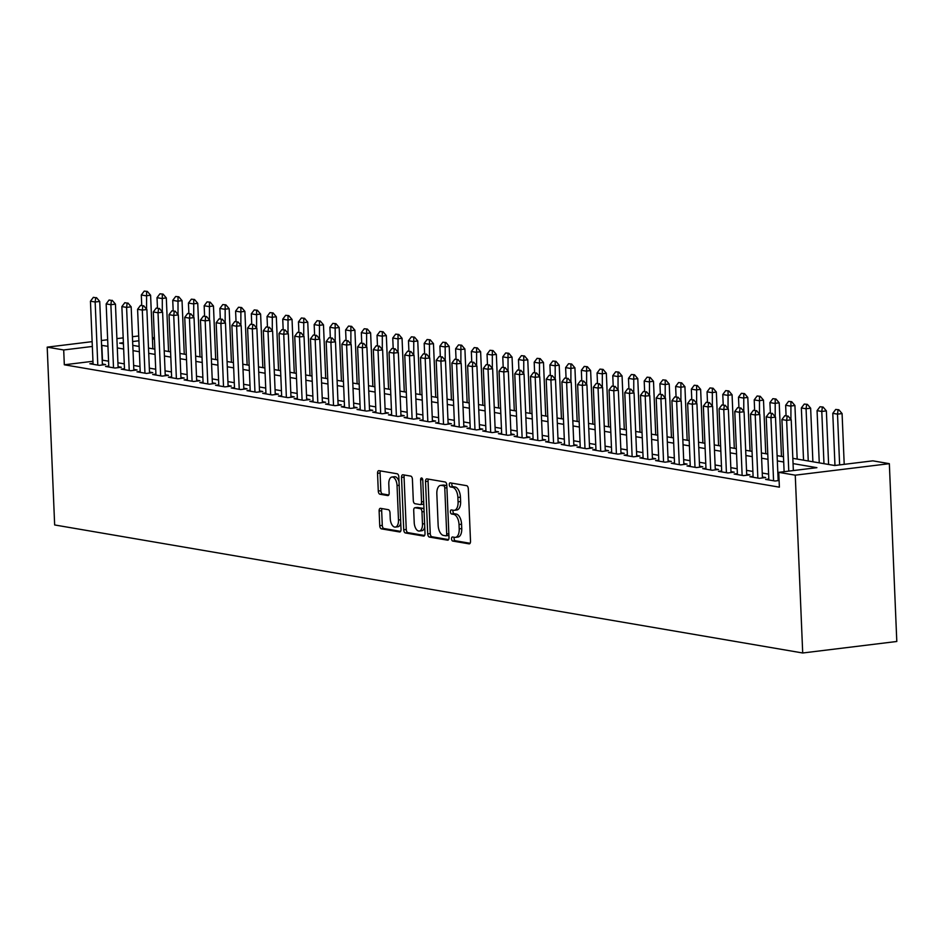<?xml version="1.0" encoding="UTF-8"?>
<svg xmlns="http://www.w3.org/2000/svg" width="944" height="944" viewBox="0 0 944 944"><rect width="100%" height="100%" fill="white"/><g stroke="black" fill="none" stroke-linecap="round" stroke-linejoin="round"><path stroke-width="1.42" d="M451.539 538.835A2.053 1.062 -97 0 0 452.707 541.054L469.097 543.862A2.938 1.522 -97 0 0 469.333 543.862A2.938 1.522 -97 0 0 470.513 541.219L468.318 488.85A2.938 1.522 -97 0 0 466.655 485.676L450.264 482.88A2.053 1.062 -97 0 0 450.111 482.868A2.053 1.062 -97 0 0 449.273 484.72A2.053 1.062 -97 0 0 450.441 486.951L452.565 487.305A9.393 4.85 -97 0 1 457.887 497.464L458.076 501.83A9.393 4.85 -97 0 1 454.276 510.315A9.393 4.85 -97 0 1 453.521 510.291L451.409 509.925A2.053 1.062 -97 0 0 451.244 509.925A2.053 1.062 -97 0 0 450.406 511.778A2.053 1.062 -97 0 0 451.574 513.996L453.698 514.362A9.393 4.85 -97 0 1 459.02 524.522L459.209 528.876A9.393 4.85 -97 0 1 455.409 537.36A9.393 4.85 -97 0 1 454.654 537.348L452.542 536.983A2.053 1.062 -97 0 0 452.377 536.983A2.053 1.062 -97 0 0 451.539 538.835M454.276 537.278A2.053 1.062 -97 0 0 454.088 538.517A2.053 1.062 -97 0 0 455.256 540.747L470.1 543.284M452.011 483.175A2.053 1.062 -97 0 0 451.822 484.414A2.053 1.062 -97 0 0 452.978 486.632L455.102 486.998L452.565 487.305M453.144 510.22A2.053 1.062 -97 0 0 452.955 511.471A2.053 1.062 -97 0 0 454.111 513.689L456.235 514.055L453.698 514.362M380.538 508.344A2.938 1.522 -97 0 0 380.302 508.332A2.938 1.522 -97 0 0 379.122 510.987L379.736 525.678A2.938 1.522 -97 0 0 381.4 528.852L399.607 531.968A2.938 1.522 -97 0 0 399.843 531.968A2.938 1.522 -97 0 0 401.023 529.324L398.828 476.956A2.938 1.522 -97 0 0 397.164 473.782L378.969 470.667A2.938 1.522 -97 0 0 378.733 470.667A2.938 1.522 -97 0 0 377.541 473.31L378.284 491.057A2.938 1.522 -97 0 0 379.948 494.231L387.736 495.565A2.938 1.522 -97 0 0 387.972 495.576A2.938 1.522 -97 0 0 389.164 492.921L388.798 484.119A7.859 4.059 -97 0 1 391.961 477.027A7.859 4.059 -97 0 1 397.046 485.535L398.486 520.002A7.859 4.059 -97 0 1 395.324 527.094A7.859 4.059 -97 0 1 390.238 518.598L390.002 512.852A2.938 1.522 -97 0 0 388.338 509.677L380.538 508.344M92.96 361.281L64.322 364.785L63.696 349.964L47.2 347.144L54.658 524.958L802.707 652.988L896.8 641.483L889.342 463.669L872.846 460.837L834.697 465.51L792.83 458.336M64.322 364.785L779.378 487.163L778.753 472.342L795.261 475.174L802.707 652.988M427.715 533.891A2.938 1.522 -97 0 0 429.378 537.065L447.574 540.18A2.938 1.522 -97 0 0 447.81 540.18A2.938 1.522 -97 0 0 449.002 537.525L446.807 485.169A2.938 1.522 -97 0 0 445.143 481.995L426.936 478.879A2.938 1.522 -97 0 0 426.7 478.879A2.938 1.522 -97 0 0 425.52 481.523L427.715 533.891L430.252 533.572A2.938 1.522 -97 0 0 431.915 536.747L448.577 539.602M423.596 536.074L405.389 532.959A2.938 1.522 -97 0 1 403.725 529.785L401.53 477.416A2.938 1.522 -97 0 1 402.71 474.773A2.938 1.522 -97 0 1 402.946 474.773L410.746 476.106A2.938 1.522 -97 0 1 412.41 479.281L413.295 500.521A2.938 1.522 -97 0 0 414.959 503.695L420.127 504.58A2.938 1.522 -97 0 0 420.363 504.58A2.938 1.522 -97 0 0 421.543 501.925L420.623 479.823A2.053 1.062 -97 0 1 421.449 477.971A2.053 1.062 -97 0 1 422.782 480.189L425.012 533.431A2.938 1.522 -97 0 1 423.821 536.074A2.938 1.522 -97 0 1 423.596 536.074L424.057 536.015M768.817 479.009L765.596 479.399L775.024 481.015L779.095 480.508M753.1 476.319L749.878 476.708L759.306 478.325L765.667 477.546L762.41 476.991M737.382 473.628L734.161 474.018L743.589 475.634L749.949 474.856L746.692 474.301M721.664 470.938L718.455 471.327L727.883 472.944L734.231 472.165L730.975 471.611M705.947 468.248L702.737 468.637L712.165 470.254L718.526 469.475L715.257 468.92M690.241 465.557L687.02 465.947L696.448 467.563L702.808 466.784L699.551 466.23M674.523 462.867L671.302 463.256L680.73 464.873L687.09 464.094L683.834 463.539M658.806 460.176L655.584 460.566L665.013 462.182L671.373 461.404L668.116 460.849M643.088 457.486L639.867 457.875L649.307 459.492L655.655 458.713L652.398 458.159M627.371 454.796L624.161 455.185L633.589 456.802L639.938 456.023L636.681 455.468M611.665 452.105L608.443 452.506L617.872 454.111L624.232 453.332L620.975 452.778M595.947 449.415L592.726 449.816L602.154 451.421L608.514 450.642L605.257 450.087M580.23 446.724L577.008 447.126L586.436 448.73L592.797 447.963L589.54 447.397M564.512 444.034L561.291 444.435L570.719 446.04L577.079 445.273L573.822 444.707M548.794 441.344L545.585 441.745L555.013 443.361L561.361 442.583L558.105 442.016M533.077 438.653L529.867 439.054L539.295 440.671L545.656 439.892L542.387 439.326M517.371 435.975L514.15 436.364L523.578 437.981L529.938 437.202L526.681 436.647M501.653 433.284L498.432 433.674L507.86 435.29L514.22 434.511L510.964 433.957M485.936 430.594L482.714 430.983L492.143 432.6L498.503 431.821L495.246 431.266M470.218 427.903L466.997 428.293L476.437 429.909L482.785 429.131L479.528 428.576M454.501 425.213L451.291 425.602L460.719 427.219L467.068 426.44L463.811 425.886M438.795 422.523L435.573 422.912L445.002 424.529L451.362 423.75L448.105 423.195M423.077 419.832L419.856 420.222L429.284 421.838L435.644 421.059L432.387 420.505M407.36 417.142L404.138 417.531L413.566 419.148L419.927 418.369L416.67 417.814M391.642 414.451L388.421 414.841L397.849 416.457L404.209 415.679L400.952 415.124M375.924 411.761L372.715 412.15L382.143 413.767L388.491 412.988L385.235 412.434M360.207 409.071L356.997 409.472L366.425 411.077L372.786 410.298L369.517 409.743M344.501 406.38L341.28 406.781L350.708 408.386L357.068 407.607L353.811 407.053M328.783 403.69L325.562 404.091L334.99 405.696L341.35 404.929L338.094 404.362M313.066 400.999L309.844 401.401L319.273 403.005L325.633 402.238L322.376 401.672M297.348 398.309L294.127 398.71L303.567 400.327L309.915 399.548L306.658 398.982M281.631 395.619L278.421 396.02L287.849 397.636L294.198 396.858L290.941 396.291M265.925 392.94L262.703 393.329L272.132 394.946L278.492 394.167L275.235 393.613M250.207 390.25L246.986 390.639L256.414 392.256L262.774 391.477L259.517 390.922M234.49 387.559L231.268 387.949L240.696 389.565L247.057 388.786L243.8 388.232M218.772 384.869L215.551 385.258L224.979 386.875L231.339 386.096L228.082 385.541M203.054 382.178L199.845 382.568L209.273 384.184L215.621 383.406L212.365 382.851M187.337 379.488L184.127 379.877L193.555 381.494L199.916 380.715L196.647 380.161M171.631 376.798L168.41 377.187L177.838 378.804L184.198 378.025L180.941 377.47M155.913 374.107L152.692 374.497L162.12 376.113L168.48 375.334L165.224 374.78M140.196 371.417L136.974 371.806L146.403 373.423L152.763 372.644L149.506 372.089M124.478 368.726L121.257 369.116L130.697 370.732L137.045 369.954L133.788 369.399M108.761 366.036L105.551 366.437L114.979 368.042L121.328 367.263L118.071 366.709M778.906 475.894L777.962 475.729M768.605 474.136L762.245 473.038M752.899 471.445L746.527 470.348M737.181 468.755L730.809 467.658M721.464 466.065L715.092 464.967M705.746 463.374L699.386 462.277M690.029 460.684L683.668 459.598M674.323 457.993L667.951 456.908M658.605 455.303L652.233 454.217M642.888 452.613L636.516 451.527M627.17 449.922L620.81 448.837M611.452 447.232L605.092 446.146M595.735 444.541L589.375 443.456M580.029 441.851L573.657 440.765M564.311 439.161L557.939 438.075M548.594 436.47L542.222 435.385M532.876 433.78L526.516 432.694M517.159 431.101L510.798 430.004M501.453 428.411L495.081 427.313M485.735 425.72L479.363 424.623M470.018 423.03L463.646 421.933M454.3 420.34L447.94 419.242M438.582 417.649L432.222 416.564M422.865 414.959L416.505 413.873M407.159 412.268L400.787 411.183M391.441 409.578L385.069 408.492M375.724 406.888L369.352 405.802M360.006 404.197L353.646 403.112M344.289 401.507L337.928 400.421M328.583 398.816L322.211 397.731M312.865 396.126L306.493 395.04M297.148 393.436L290.776 392.35M281.43 390.745L275.07 389.66M265.712 388.067L259.352 386.969M249.995 385.376L243.635 384.279M234.289 382.686L227.917 381.588M218.571 379.995L212.199 378.898M202.854 377.305L196.482 376.208M187.136 374.615L180.776 373.517M171.419 371.924L165.058 370.839M155.713 369.234L149.341 368.148M139.995 366.543L133.623 365.458M124.278 363.853L117.906 362.767M108.56 361.163L102.2 360.16M779.071 479.835L778.127 479.682M93.055 363.346L89.833 363.747L99.262 365.352L105.622 364.573L102.365 364.018M152.373 337.539L154.391 337.881M138.709 335.958L132.42 336.725M123.192 337.858L116.903 338.625M107.663 339.746L101.374 340.524M92.134 341.645L47.2 347.144M107.935 346.342L101.574 345.339M92.347 346.46L63.696 349.964M778.753 472.342L816.902 467.681L793.054 463.598M783.709 462.005L777.337 460.908M767.991 459.315L761.619 458.218M752.274 456.625L745.902 455.527M736.556 453.934L730.196 452.849M720.838 451.244L714.478 450.158M705.133 448.553L698.761 447.468M689.415 445.863L683.043 444.777M673.697 443.173L667.325 442.087M657.98 440.482L651.62 439.397M642.262 437.792L635.902 436.706M626.545 435.101L620.184 434.016M610.839 432.411L604.467 431.325M595.121 429.721L588.749 428.635M579.404 427.042L573.032 425.945M563.686 424.352L557.326 423.254M547.968 421.661L541.608 420.564M532.263 418.971L525.891 417.873M516.545 416.28L510.173 415.183M500.827 413.59L494.455 412.493M485.11 410.9L478.75 409.814M469.392 408.209L463.032 407.124M453.675 405.519L447.314 404.433M437.969 402.828L431.597 401.743M422.251 400.138L415.879 399.052M406.534 397.448L400.162 396.362M390.816 394.757L384.456 393.672M375.098 392.067L368.738 390.981M359.393 389.376L353.021 388.291M343.675 386.686L337.303 385.6M327.957 384.007L321.585 382.91M312.24 381.317L305.88 380.22M296.522 378.627L290.162 377.529M280.805 375.936L274.444 374.839M265.099 373.246L258.727 372.148M249.381 370.555L243.009 369.458M233.664 367.865L227.292 366.779M217.946 365.175L211.586 364.089M202.228 362.484L195.868 361.399M186.523 359.794L180.151 358.708M170.805 357.103L164.433 356.018M155.087 354.413L148.715 353.327M139.37 351.723L133.01 350.637M123.652 349.032L117.292 347.947M795.261 475.174L889.342 463.669M123.393 342.672L119.652 343.132L123.44 343.769M132.785 345.374L139.146 346.46M148.503 348.065L154.863 349.15M164.209 350.755L170.581 351.841M179.926 353.445L186.298 354.531M195.644 356.136L202.016 357.221M211.362 358.826L217.722 359.912M227.079 361.517L233.439 362.602M242.797 364.207L249.157 365.293M258.503 366.897L264.875 367.983M274.22 369.576L280.592 370.673M289.938 372.266L296.31 373.364M305.655 374.957L312.016 376.054M321.373 377.647L327.733 378.745M337.079 380.338L343.451 381.435M352.796 383.028L359.168 384.125M368.514 385.718L374.886 386.804M384.232 388.409L390.592 389.494M399.949 391.099L406.309 392.185M415.667 393.79L422.027 394.875M431.373 396.48L437.745 397.566M447.09 399.17L453.462 400.256M462.808 401.861L469.18 402.946M478.525 404.551L484.886 405.637M494.243 407.242L500.603 408.327M509.949 409.932L516.321 411.018M525.666 412.611L532.038 413.708M541.384 415.301L547.756 416.398M557.102 417.991L563.462 419.089M572.819 420.682L579.179 421.779M588.537 423.372L594.897 424.47M604.243 426.063L610.615 427.16M619.96 428.753L626.332 429.839M635.678 431.443L642.05 432.529M651.395 434.134L657.756 435.219M667.113 436.824L673.473 437.91M682.819 439.515L689.191 440.6M698.536 442.205L704.908 443.291M714.254 444.895L720.626 445.981M729.972 447.586L736.332 448.671M745.689 450.276L752.049 451.362M761.407 452.967L767.767 454.052M777.113 455.645L783.485 456.743M154.438 338.872L152.432 339.12M138.91 340.772L132.62 341.539M102.471 360.124L101.846 345.303M455.409 537.36L457.946 537.053A9.393 4.85 -97 0 0 461.746 528.569L459.209 528.876M456.235 514.055A9.393 4.85 -97 0 1 461.569 524.203L461.746 528.569M454.276 510.315L456.813 509.996A9.393 4.85 -97 0 0 460.613 501.512L458.076 501.83M455.102 486.998A9.393 4.85 -97 0 1 460.436 497.158L460.613 501.512M428.482 479.139A2.938 1.522 -97 0 0 428.057 481.216L430.252 533.572M445.71 535.814A2.053 1.062 -97 0 0 445.875 535.814A2.053 1.062 -97 0 0 446.701 533.962L444.777 488.001A2.053 1.062 -97 0 0 443.609 485.782L441.379 485.393A9.393 4.85 -97 0 0 440.624 485.381A9.393 4.85 -97 0 0 436.836 493.854L438.146 525.277A9.393 4.85 -97 0 0 443.479 535.425L445.71 535.814M446.028 535.779L448.258 535.508A2.053 1.062 -97 0 0 448.424 535.508A2.053 1.062 -97 0 0 448.896 535.189M446.842 486.018A2.053 1.062 -97 0 0 446.158 485.464L443.609 485.782M440.624 485.381L443.173 485.063A9.393 4.85 -97 0 1 443.916 485.086L446.158 485.464M424.599 535.496L407.938 532.64L405.389 532.959M404.492 475.044A2.938 1.522 -97 0 0 404.067 477.109L406.262 529.466A2.938 1.522 -97 0 0 407.938 532.64M420.587 504.521L422.676 504.261A2.938 1.522 -97 0 0 422.9 504.273A2.938 1.522 -97 0 0 423.762 503.53M414.215 522.551A7.859 4.059 -97 0 0 419.301 531.059A7.859 4.059 -97 0 0 422.475 523.967L421.968 511.825A2.938 1.522 -97 0 0 420.292 508.651L415.136 507.766A2.938 1.522 -97 0 0 414.9 507.754A2.938 1.522 -97 0 0 413.708 510.409L414.215 522.551M419.301 531.059L421.838 530.74A7.859 4.059 -97 0 0 424.741 526.988M424.009 509.453A2.938 1.522 -97 0 0 422.841 508.332L420.292 508.651M417.213 507.506A2.938 1.522 -97 0 1 417.437 507.447A2.938 1.522 -97 0 1 417.673 507.447L422.841 508.332M395.324 527.094L397.861 526.787A7.859 4.059 -97 0 0 400.763 523.023M399.029 481.747A7.859 4.059 -97 0 0 394.509 476.72L391.961 477.027M380.503 470.938A2.938 1.522 -97 0 0 380.09 473.003L380.833 490.75A2.938 1.522 -97 0 0 382.497 493.924L388.739 494.986M382.084 508.604A2.938 1.522 -97 0 0 381.659 510.68L382.285 525.371A2.938 1.522 -97 0 0 383.948 528.534L400.61 531.389M844.207 464.342L842.083 413.578L837.505 414.145L832.785 413.33L834.968 465.475M838.827 409.755L835.711 409.448L838.827 409.755L842.083 413.578M839.629 464.908L837.505 414.145L838.071 409.849M832.785 413.33L835.711 409.448M787.202 416.068L784.853 415.667L787.202 416.068L786.635 420.363L791.214 419.797L793.349 470.56M784.11 471.693L781.927 419.549L786.635 420.363L788.771 471.127M784.853 415.667L781.927 419.549M791.214 419.797L787.969 415.974M828.608 464.46L826.366 410.888L821.787 411.454L817.067 410.64L819.262 462.867M823.109 407.065L819.994 406.758L823.109 407.065L826.366 410.888M823.97 463.669L821.787 411.454L822.354 407.159M817.067 410.64L819.994 406.758M812.89 461.769L810.648 408.197L806.07 408.764L801.35 407.95L803.545 460.176M807.403 404.386L804.276 404.067L807.403 404.386L810.648 408.197M808.253 460.979L806.07 408.764L806.636 404.469M801.35 407.95L804.276 404.067M797.173 459.079L794.931 405.507L790.352 406.073L785.644 405.259L786.069 415.655M791.686 401.696L788.559 401.377L791.686 401.696L794.931 405.507M790.919 419.443L790.919 401.778M785.644 405.259L788.559 401.377M781.467 456.4L779.213 402.817L774.635 403.383L769.926 402.581L770.363 412.965M775.968 399.005L772.853 398.687L775.968 399.005L779.213 402.817M775.201 416.752L775.201 399.1M769.926 402.581L772.853 398.687M771.496 413.378L769.136 412.976L771.496 413.378L770.929 417.673L775.496 417.106L778.163 480.626M768.853 479.953L766.209 416.859L770.929 417.673L773.573 480.767M769.136 412.976L766.209 416.859M775.496 417.106L772.251 413.295M755.778 410.687L753.418 410.286L755.778 410.687L755.212 414.982L759.79 414.416L762.445 477.935M753.135 477.263L750.492 414.168L755.212 414.982L757.855 478.077M753.418 410.286L750.492 414.168M759.79 414.416L756.533 410.605M740.061 408.009L737.701 407.596L740.061 408.009L739.494 412.292L744.073 411.726L746.728 475.245M737.417 474.572L734.774 411.49L739.494 412.292L742.137 475.387M737.701 407.596L734.774 411.49M744.073 411.726L740.828 407.914M724.343 405.318L721.983 404.905L724.343 405.318L723.777 409.602L728.355 409.047L731.022 472.555M721.712 471.882L719.068 408.799L723.777 409.602L726.42 472.696M721.983 404.905L719.068 408.799M728.355 409.047L725.11 405.224M765.749 453.71L763.495 400.138L758.917 400.693L754.209 399.89L754.645 410.274M760.25 396.315L757.135 395.996L760.25 396.315L763.495 400.138M759.483 414.062L759.495 396.409M754.209 399.89L757.135 395.996M708.625 402.628L706.277 402.215L708.625 402.628L708.059 406.911L712.637 406.357L715.304 469.864M705.994 469.192L703.351 406.109L708.059 406.911L710.702 470.006M706.277 402.215L703.351 406.109M712.637 406.357L709.392 402.533M750.032 451.02L747.79 397.448L743.211 398.002L738.491 397.2L738.928 407.584M744.533 393.624L741.418 393.306L744.533 393.624L747.79 397.448M743.766 411.372L743.778 393.719M738.491 397.2L741.418 393.306M692.92 399.937L690.56 399.536L692.92 399.937L692.341 404.221L696.92 403.666L699.587 467.174M690.276 466.501L687.633 403.418L692.341 404.221L694.996 467.315M690.56 399.536L687.633 403.418M696.92 403.666L693.675 399.843M734.314 448.329L732.072 394.757L727.494 395.312L722.774 394.509L723.21 404.893M728.827 390.934L725.7 390.627L728.827 390.934L732.072 394.757M728.048 408.681L728.06 391.028M722.774 394.509L725.7 390.627M677.202 397.247L674.842 396.846L677.202 397.247L676.636 401.53L681.214 400.976L683.869 464.495M674.559 463.823L671.916 400.728L676.636 401.53L679.279 464.625M674.842 396.846L671.916 400.728M681.214 400.976L677.957 397.153M718.596 445.639L716.354 392.067L711.776 392.621L707.056 391.819L707.493 402.203M713.109 388.244L709.982 387.937L713.109 388.244L716.354 392.067M712.342 405.991L712.342 388.338M707.056 391.819L709.982 387.937M661.484 394.557L659.124 394.155L661.484 394.557L660.918 398.84L665.496 398.285L668.151 461.805M658.841 461.132L656.198 398.038L660.918 398.84L663.561 461.935M659.124 394.155L656.198 398.038M665.496 398.285L662.251 394.462M702.879 442.948L700.637 389.376L696.058 389.931L691.35 389.129L691.787 399.513M697.392 385.553L694.277 385.246L697.392 385.553L700.637 389.376M696.625 403.3L696.625 385.648M691.35 389.129L694.277 385.246M645.767 391.866L643.407 391.465L645.767 391.866L645.2 396.15L649.779 395.595L652.446 459.114M643.135 458.442L640.48 395.347L645.2 396.15L647.844 459.244M643.407 391.465L640.48 395.347M649.779 395.595L646.534 391.772M687.173 440.258L684.919 386.686L680.341 387.241L675.633 386.438L676.069 396.822M681.674 382.863L678.559 382.556L681.674 382.863L684.919 386.686M680.907 400.61L680.907 382.957M675.633 386.438L678.559 382.556M630.049 389.176L627.701 388.775L630.049 389.176L629.483 393.459L634.061 392.905L636.728 456.424M627.418 455.751L624.775 392.657L629.483 393.459L632.126 456.554M627.701 388.775L624.775 392.657M634.061 392.905L630.816 389.081M671.455 437.568L669.213 383.996L664.635 384.55L659.915 383.748L660.352 394.132M665.957 380.172L662.841 379.866L665.957 380.172L669.213 383.996M665.19 397.931L665.201 380.267M659.915 383.748L662.841 379.866M614.332 386.485L611.983 386.084L614.332 386.485L613.765 390.769L618.344 390.214L621.01 453.734M611.7 453.061L609.057 389.966L613.765 390.769L616.408 453.863M611.983 386.084L609.057 389.966M618.344 390.214L615.099 386.391M655.738 434.877L653.496 381.305L648.917 381.86L644.197 381.057L644.634 391.453M650.239 377.482L647.124 377.175L650.239 377.482L653.496 381.305M649.472 395.241L649.484 377.576M644.197 381.057L647.124 377.175M598.626 383.795L596.266 383.394L598.626 383.795L598.059 388.078L602.626 387.524L605.293 451.043M595.983 450.371L593.339 387.276L598.059 388.078L600.703 451.173M596.266 383.394L593.339 387.276M602.626 387.524L599.381 383.701M640.02 432.187L637.778 378.615L633.2 379.169L628.48 378.367L628.916 388.763M634.533 374.792L631.406 374.485L634.533 374.792L637.778 378.615M633.754 392.551L633.766 374.886M628.48 378.367L631.406 374.485M582.908 381.105L580.548 380.703L582.908 381.105L582.342 385.4L586.92 384.833L589.575 448.353M580.265 447.68L577.622 384.586L582.342 385.4L584.985 448.483M580.548 380.703L577.622 384.586M586.92 384.833L583.663 381.01M624.303 429.496L622.061 375.924L617.482 376.491L612.774 375.677L613.199 386.072M618.816 372.101L615.689 371.794L618.816 372.101L622.061 375.924M618.049 389.86L618.049 372.196M612.774 375.677L615.689 371.794M567.191 378.414L564.831 378.013L567.191 378.414L566.624 382.709L571.203 382.143L573.858 445.662M564.547 444.99L561.904 381.895L566.624 382.709L569.267 445.792M564.831 378.013L561.904 381.895M571.203 382.143L567.958 378.32M608.597 426.806L606.343 373.234L601.765 373.8L597.056 372.986L597.493 383.382M603.098 369.411L599.983 369.104L603.098 369.411L606.343 373.234M602.331 387.17L602.331 369.505M597.056 372.986L599.983 369.104M551.473 375.724L549.113 375.323L551.473 375.724L550.907 380.019L555.485 379.453L558.152 442.972M548.842 442.299L546.198 379.205L550.907 380.019L553.55 443.102M549.113 375.323L546.198 379.205M555.485 379.453L552.24 375.629M592.879 424.116L590.625 370.544L586.047 371.11L581.339 370.296L581.775 380.692M587.38 366.72L584.265 366.414L587.38 366.72L590.625 370.544M586.613 384.479L586.625 366.815M581.339 370.296L584.265 366.414M535.755 373.033L533.407 372.632L535.755 373.033L535.189 377.329L539.767 376.762L542.434 440.282M533.124 439.609L530.481 376.514L535.189 377.329L537.832 440.411M533.407 372.632L530.481 376.514M539.767 376.762L536.522 372.939M577.162 421.425L574.92 367.853L570.341 368.42L565.621 367.605L566.058 378.001M571.663 364.03L568.548 363.723L571.663 364.03L574.92 367.853M570.896 381.789L570.908 364.124M565.621 367.605L568.548 363.723M520.05 370.343L517.69 369.942L520.05 370.343L519.471 374.638L524.05 374.072L526.717 437.591M517.406 436.919L514.763 373.824L519.471 374.638L522.126 437.733M517.69 369.942L514.763 373.824M524.05 374.072L520.805 370.26M561.444 418.735L559.202 365.163L554.624 365.729L549.904 364.915L550.34 375.311M555.957 361.351L552.83 361.033L555.957 361.351L559.202 365.163M555.178 379.099L555.19 361.434M549.904 364.915L552.83 361.033M504.332 367.653L501.972 367.251L504.332 367.653L503.766 371.948L508.344 371.381L510.999 434.901M501.689 434.228L499.046 371.134L503.766 371.948L506.409 435.042M501.972 367.251L499.046 371.134M508.344 371.381L505.087 367.57M545.726 416.044L543.484 362.472L538.906 363.039L534.186 362.225L534.623 372.62M540.239 358.661L537.112 358.342L540.239 358.661L543.484 362.472M539.472 376.408L539.472 358.744M534.186 362.225L537.112 358.342M488.614 364.974L486.254 364.561L488.614 364.974L488.048 369.257L492.626 368.691L495.281 432.21M485.971 431.538L483.328 368.455L488.048 369.257L490.691 432.352M486.254 364.561L483.328 368.455M492.626 368.691L489.381 364.88M530.009 413.354L527.767 359.782L523.188 360.348L518.48 359.546L518.917 369.93M524.522 355.971L521.407 355.652L524.522 355.971L527.767 359.782M523.755 373.718L523.755 356.065M518.48 359.546L521.407 355.652M472.897 362.284L470.537 361.871L472.897 362.284L472.33 366.567L476.909 366.012L479.576 429.52M470.265 428.847L467.61 365.765L472.33 366.567L474.974 429.662M470.537 361.871L467.61 365.765M476.909 366.012L473.664 362.189M514.303 410.675L512.049 357.103L507.471 357.658L502.763 356.856L503.199 367.24M508.804 353.28L505.689 352.962L508.804 353.28L512.049 357.103M508.037 371.027L508.037 353.375M502.763 356.856L505.689 352.962M457.179 359.593L454.831 359.18L457.179 359.593L456.613 363.877L461.191 363.322L463.858 426.83M454.548 426.157L451.905 363.074L456.613 363.877L459.256 426.971M454.831 359.18L451.905 363.074M461.191 363.322L457.946 359.499M498.585 407.985L496.343 354.413L491.765 354.968L487.045 354.165L487.482 364.549M493.087 350.59L489.971 350.271L493.087 350.59L496.343 354.413M492.32 368.337L492.331 350.684M487.045 354.165L489.971 350.271M441.462 356.903L439.113 356.502L441.462 356.903L440.895 361.186L445.474 360.632L448.14 424.139M438.83 423.467L436.187 360.384L440.895 361.186L443.538 424.281M439.113 356.502L436.187 360.384M445.474 360.632L442.229 356.808M482.868 405.295L480.626 351.723L476.047 352.277L471.327 351.475L471.764 361.859M477.369 347.899L474.254 347.593L477.369 347.899L480.626 351.723M476.602 365.647L476.614 347.994M471.327 351.475L474.254 347.593M425.756 354.212L423.396 353.811L425.756 354.212L425.189 358.496L429.756 357.941L432.423 421.461M423.113 420.788L420.469 357.693L425.189 358.496L427.833 421.59M423.396 353.811L420.469 357.693M429.756 357.941L426.511 354.118M467.15 402.604L464.908 349.032L460.33 349.587L455.61 348.784L456.046 359.168M461.663 345.209L458.536 344.902L461.663 345.209L464.908 349.032M460.884 362.956L460.896 345.303M455.61 348.784L458.536 344.902M410.038 351.522L407.678 351.121L410.038 351.522L409.472 355.805L414.05 355.251L416.705 418.77M407.395 418.098L404.752 355.003L409.472 355.805L412.115 418.9M407.678 351.121L404.752 355.003M414.05 355.251L410.793 351.428M451.433 399.914L449.191 346.342L444.612 346.896L439.904 346.094L440.329 356.478M445.946 342.519L442.819 342.212L445.946 342.519L449.191 346.342M445.179 360.266L445.179 342.613M439.904 346.094L442.819 342.212M394.321 348.832L391.961 348.43L394.321 348.832L393.754 353.115L398.333 352.56L400.988 416.08M391.677 415.407L389.034 352.313L393.754 353.115L396.397 416.21M391.961 348.43L389.034 352.313M398.333 352.56L395.088 348.737M435.727 397.223L433.473 343.651L428.895 344.206L424.186 343.404L424.623 353.788M430.228 339.828L427.113 339.521L430.228 339.828L433.473 343.651M429.461 357.575L429.461 339.923M424.186 343.404L427.113 339.521M378.603 346.141L376.243 345.74L378.603 346.141L378.037 350.425L382.615 349.87L385.282 413.389M375.972 412.717L373.328 349.622L378.037 350.425L380.68 413.519M376.243 345.74L373.328 349.622M382.615 349.87L379.37 346.047M420.009 394.533L417.755 340.961L413.177 341.516L408.469 340.713L408.905 351.097M414.51 337.138L411.395 336.831L414.51 337.138L417.755 340.961M413.743 354.897L413.755 337.232M408.469 340.713L411.395 336.831M362.885 343.451L360.537 343.05L362.885 343.451L362.319 347.734L366.897 347.18L369.564 410.699M360.254 410.026L357.611 346.932L362.319 347.734L364.962 410.829M360.537 343.05L357.611 346.932M366.897 347.18L363.652 343.356M404.292 391.843L402.05 338.271L397.471 338.825L392.751 338.023L393.188 348.419M398.793 334.447L395.678 334.141L398.793 334.447L402.05 338.271M398.026 352.206L398.038 334.542M392.751 338.023L395.678 334.141M347.18 340.76L344.82 340.359L347.18 340.76L346.601 345.044L351.18 344.489L353.847 408.009M344.536 407.336L341.893 344.241L346.601 345.044L349.256 408.138M344.82 340.359L341.893 344.241M351.18 344.489L347.935 340.666M388.574 389.152L386.332 335.58L381.754 336.135L377.034 335.332L377.47 345.728M383.087 331.757L379.96 331.45L383.087 331.757L386.332 335.58M382.308 349.516L382.32 331.851M377.034 335.332L379.96 331.45M331.462 338.07L329.102 337.669L331.462 338.07L330.896 342.365L335.474 341.799L338.129 405.318M328.819 404.646L326.176 341.551L330.896 342.365L333.539 405.448M329.102 337.669L326.176 341.551M335.474 341.799L332.217 337.976M372.856 386.462L370.614 332.89L366.036 333.456L361.316 332.642L361.753 343.038M367.369 329.067L364.242 328.76L367.369 329.067L370.614 332.89M366.602 346.826L366.602 329.161M361.316 332.642L364.242 328.76M315.744 335.38L313.384 334.978L315.744 335.38L315.178 339.675L319.756 339.108L322.411 402.628M313.101 401.955L310.458 338.861L315.178 339.675L317.821 402.758M313.384 334.978L310.458 338.861M319.756 339.108L316.511 335.285M357.139 383.771L354.897 330.199L350.318 330.766L345.61 329.952L346.047 340.347M351.652 326.376L348.537 326.069L351.652 326.376L354.897 330.199M350.885 344.135L350.885 326.471M345.61 329.952L348.537 326.069M300.027 332.689L297.667 332.288L300.027 332.689L299.46 336.984L304.039 336.418L306.706 399.937M297.395 399.265L294.74 336.17L299.46 336.984L302.104 400.067M297.667 332.288L294.74 336.17M304.039 336.418L300.794 332.595M341.433 381.081L339.179 327.509L334.601 328.075L329.893 327.261L330.329 337.657M335.934 323.686L332.819 323.379L335.934 323.686L339.179 327.509M335.167 341.445L335.167 323.78M329.893 327.261L332.819 323.379M284.309 329.999L281.949 329.598L284.309 329.999L283.743 334.294L288.321 333.728L290.988 397.247M281.678 396.574L279.035 333.48L283.743 334.294L286.386 397.377M281.949 329.598L279.035 333.48M288.321 333.728L285.076 329.904M325.715 378.391L323.473 324.819L318.895 325.385L314.175 324.571L314.612 334.967M320.217 320.995L317.101 320.689L320.217 320.995L323.473 324.819M319.45 338.754L319.461 321.09M314.175 324.571L317.101 320.689M268.592 327.308L266.243 326.907L268.592 327.308L268.025 331.604L272.604 331.037L275.27 394.557M265.96 393.884L263.317 330.789L268.025 331.604L270.668 394.698M266.243 326.907L263.317 330.789M272.604 331.037L269.359 327.226M309.998 375.7L307.756 322.128L303.177 322.695L298.457 321.88L298.894 332.276M304.499 318.305L301.384 317.998L304.499 318.305L307.756 322.128M303.732 336.064L303.744 318.399M298.457 321.88L301.384 317.998M252.886 324.618L250.526 324.217L252.886 324.618L252.319 328.913L256.886 328.347L259.553 391.866M250.243 391.194L247.599 328.099L252.319 328.913L254.963 392.008M250.526 324.217L247.599 328.099M256.886 328.347L253.641 324.535M294.28 373.01L292.038 319.438L287.46 320.004L282.74 319.19L283.176 329.586M288.793 315.626L285.666 315.308L288.793 315.626L292.038 319.438M288.014 333.374L288.026 315.709M282.74 319.19L285.666 315.308M237.168 321.939L234.808 321.526L237.168 321.939L236.602 326.223L241.18 325.656L243.835 389.176M234.525 388.503L231.882 325.42L236.602 326.223L239.245 389.317M234.808 321.526L231.882 325.42M241.18 325.656L237.923 321.845M278.563 370.319L276.321 316.747L271.742 317.314L267.034 316.511L267.459 326.895M273.076 312.936L269.949 312.617L273.076 312.936L276.321 316.747M272.309 330.683L272.309 313.03M267.034 316.511L269.949 312.617M221.451 319.249L219.091 318.836L221.451 319.249L220.884 323.532L225.463 322.978L228.118 386.485M218.807 385.813L216.164 322.73L220.884 323.532L223.527 386.627M219.091 318.836L216.164 322.73M225.463 322.978L222.218 319.155M262.857 367.641L260.603 314.069L256.025 314.623L251.316 313.821L251.753 324.205M257.358 310.246L254.243 309.927L257.358 310.246L260.603 314.069M256.591 327.993L256.591 310.34M251.316 313.821L254.243 309.927M205.733 316.559L203.373 316.146L205.733 316.559L205.167 320.842L209.745 320.287L212.412 383.795M203.102 383.122L200.458 320.04L205.167 320.842L207.81 383.937M203.373 316.146L200.458 320.04M209.745 320.287L206.5 316.464M247.139 364.95L244.885 311.378L240.307 311.933L235.599 311.131L236.035 321.515M241.64 307.555L238.525 307.237L241.64 307.555L244.885 311.378M240.873 325.302L240.885 307.65M235.599 311.131L238.525 307.237M190.015 313.868L187.667 313.467L190.015 313.868L189.449 318.152L194.027 317.597L196.694 381.105M187.384 380.432L184.741 317.349L189.449 318.152L192.092 381.246M187.667 313.467L184.741 317.349M194.027 317.597L190.782 313.774M231.422 362.26L229.18 308.688L224.601 309.243L219.881 308.44L220.318 318.824M225.923 304.865L222.808 304.558L225.923 304.865L229.18 308.688M225.156 322.612L225.168 304.959M219.881 308.44L222.808 304.558M174.31 311.178L171.95 310.777L174.31 311.178L173.731 315.461L178.31 314.907L180.977 378.426M171.666 377.753L169.023 314.659L173.731 315.461L176.386 378.556M171.95 310.777L169.023 314.659M178.31 314.907L175.065 311.083M215.704 359.57L213.462 305.998L208.884 306.552L204.164 305.75L204.6 316.134M210.217 302.174L207.09 301.868L210.217 302.174L213.462 305.998M209.438 319.922L209.45 302.269M204.164 305.75L207.09 301.868M158.592 308.487L156.232 308.086L158.592 308.487L158.026 312.771L162.604 312.216L165.259 375.736M155.949 375.063L153.306 311.968L158.026 312.771L160.669 375.865M156.232 308.086L153.306 311.968M162.604 312.216L159.347 308.393M199.986 356.879L197.744 303.307L193.166 303.862L188.446 303.059L188.883 313.443M194.499 299.484L191.372 299.177L194.499 299.484L197.744 303.307M193.732 317.231L193.732 299.578M188.446 303.059L191.372 299.177M142.874 305.797L140.514 305.396L142.874 305.797L142.308 310.08L146.886 309.526L149.541 373.045M140.231 372.373L137.588 309.278L142.308 310.08L144.951 373.175M140.514 305.396L137.588 309.278M146.886 309.526L143.641 305.703M184.269 354.189L182.027 300.617L177.448 301.171L172.74 300.369L173.177 310.753M178.782 296.794L175.667 296.487L178.782 296.794L182.027 300.617M178.015 314.541L178.015 296.888M172.74 300.369L175.667 296.487M127.157 303.107L124.797 302.705L127.157 303.107L126.59 307.39L131.169 306.835L133.836 370.355M124.525 369.682L121.87 306.588L126.59 307.39L129.234 370.485M124.797 302.705L121.87 306.588M131.169 306.835L127.924 303.012M168.563 351.498L166.309 297.926L161.731 298.481L157.023 297.679L157.459 308.063M163.064 294.103L159.949 293.796L163.064 294.103L166.309 297.926M162.297 311.862L162.297 294.198M157.023 297.679L159.949 293.796M111.439 300.416L109.079 300.015L111.439 300.416L110.873 304.7L115.451 304.145L118.118 367.664M108.808 366.992L106.165 303.897L110.873 304.7L113.516 367.794M109.079 300.015L106.165 303.897M115.451 304.145L112.206 300.322M152.845 348.808L150.592 295.236L146.025 295.791L141.305 294.988L141.742 305.384M147.347 291.413L144.231 291.106L147.347 291.413L150.592 295.236M146.58 309.172L146.591 291.507M141.305 294.988L144.231 291.106M95.722 297.726L93.373 297.325L95.722 297.726L95.155 302.009L99.734 301.455L102.4 364.974M93.09 364.301L90.447 301.207L95.155 302.009L97.798 365.104M93.373 297.325L90.447 301.207M99.734 301.455L96.489 297.631M455.256 540.747L452.707 541.054M452.978 486.632L450.441 486.951M454.111 513.689L451.574 513.996M461.569 524.203L459.02 524.522M460.436 497.158L457.887 497.464M428.057 481.216L425.52 481.523M431.915 536.747L429.378 537.065M448.837 533.702L446.701 533.962M446.913 487.741L444.777 488.001M443.916 485.086L441.379 485.393M406.262 529.466L403.725 529.785M404.067 477.109L401.53 477.416M423.679 501.665L421.543 501.925M422.7 479.564L420.623 479.823M424.599 523.708L422.475 523.967M424.092 511.554L421.968 511.825M417.673 507.447L415.136 507.766M400.622 519.743L398.486 520.002M399.182 485.275L397.046 485.535M382.497 493.924L379.948 494.231M380.833 490.75L378.284 491.057M380.09 473.003L377.541 473.31M383.948 528.534L381.4 528.852M382.285 525.371L379.736 525.678M381.659 510.68L379.122 510.987M448.424 535.508L445.875 535.814M422.9 504.273L420.363 504.58M417.437 507.447L414.9 507.754"/></g></svg>
